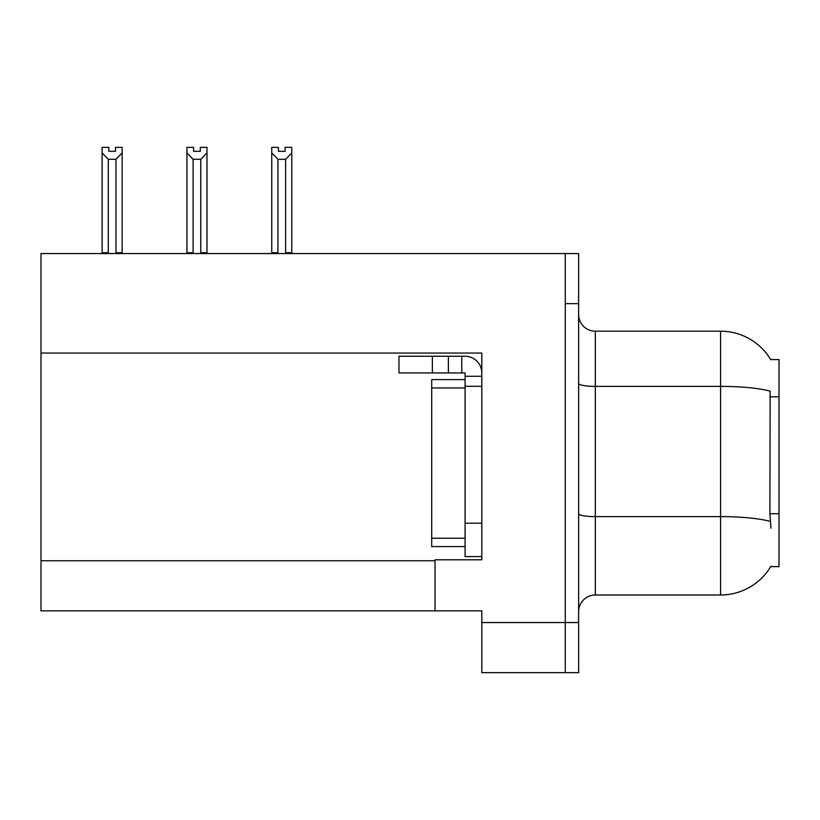 <?xml version="1.0" encoding="UTF-8"?>
<svg xmlns="http://www.w3.org/2000/svg" width="820" height="820" viewBox="0 0 820 820"><rect width="100%" height="100%" fill="white"/><g stroke="black" fill="none" stroke-linecap="round" stroke-linejoin="round"><path stroke-width="1.23" d="M41 353.061L481.801 353.061L481.801 523.201L465.094 523.201L465.094 556.595L481.801 556.595L481.801 523.201L481.801 559.773L435.041 559.773L435.041 610.859L41 610.859L41 253.554L565.277 253.554L565.277 672.646L481.801 672.646L481.801 622.554L565.277 622.554L565.277 672.646L578.633 672.646L578.633 622.554L565.277 622.554L565.277 303.646L578.633 303.646L578.633 622.554M435.041 610.859L481.801 610.859L481.801 622.554M770.974 528.213L769.898 513.709L770.144 391.16A58.435 10.147 180 0 0 720.565 386.384L720.565 331.188A58.435 58.435 0 0 1 770.8 359.785A58.435 58.435 0 0 0 720.565 331.188A58.435 58.435 0 0 1 770.677 359.58L779 359.58L779 566.62L770.677 566.62L770.974 566.118A58.435 58.435 0 0 1 720.565 595.002L595.33 595.002A16.697 16.697 0 0 0 578.633 611.699M565.277 253.554L578.633 253.554L578.633 303.646M770.677 359.58A58.435 58.435 0 0 0 720.565 331.188L595.33 331.188A16.697 16.697 0 0 1 578.633 314.49A16.697 16.697 0 0 0 595.33 331.188L595.33 595.002M285.104 151.321L278.431 151.321L285.104 151.321L285.104 147.354L291.787 147.354L291.787 152.909L285.606 159.285L277.929 159.285L277.929 252.714L277.109 253.554M286.426 253.554L285.606 252.714L285.606 159.285M285.606 252.714L291.787 252.714L291.787 253.554L291.787 152.909M277.929 159.285L271.748 152.909L271.748 147.354L278.431 147.354L278.431 151.321M277.929 252.714L271.748 252.714L271.748 253.554M271.748 152.909L271.748 252.714M201.607 253.554L200.787 252.714L200.787 159.285L193.11 159.285L193.11 252.714L192.29 253.554M193.612 151.321L200.285 151.321L193.612 151.321L193.612 147.354L186.929 147.354L186.929 253.554M200.285 151.321L200.285 147.354L206.968 147.354L206.968 252.714L200.787 252.714M206.968 152.909L200.787 159.285M193.11 159.285L186.929 152.909L186.929 252.714L193.11 252.714M206.968 252.714L206.968 253.554M115.466 151.321L108.793 151.321L115.466 151.321L115.466 147.354L122.149 147.354L122.149 152.909L115.968 159.285L108.291 159.285L108.291 252.714L102.111 252.714L102.111 253.554M108.291 159.285L102.111 152.909L102.111 147.354L108.793 147.354L108.793 151.321M108.291 252.714L107.471 253.554M102.111 152.909L102.111 252.714M122.149 152.909L122.149 252.714L115.968 252.714L115.968 159.285M116.788 253.554L115.968 252.714M122.149 252.714L122.149 253.554M432.376 372.936L432.376 356.239L398.981 356.239L398.981 372.936L465.094 372.936L465.094 376.277L481.801 376.277M432.376 356.239L465.094 356.239A16.697 16.697 0 0 1 481.791 372.946M465.094 556.595L481.801 556.595M461.752 372.936L461.752 356.239M481.801 386.292L465.094 386.292L465.094 376.277M465.094 523.201L465.104 379.609L431.709 379.609L431.709 546.581L465.094 546.581M448.396 372.936L448.396 356.239M41 560.777L435.041 560.777M779 396.829L769.898 396.829M779 513.709L769.898 513.709M720.565 595.002L720.565 386.384L595.33 386.384A16.697 2.901 -0 0 1 578.633 383.483M770.318 521.438A58.435 10.147 180 0 0 720.565 516.62L595.33 516.62A16.697 2.901 0 0 1 578.633 513.72M431.709 538.227L465.094 538.227M431.709 387.962L465.094 387.962"/></g></svg>

